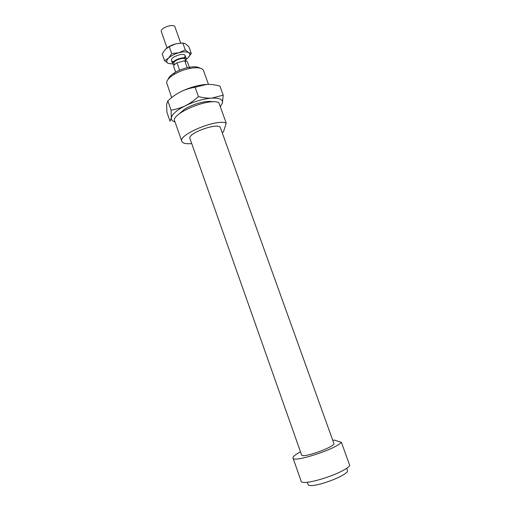 <?xml version="1.0" encoding="UTF-8"?>
<svg xmlns="http://www.w3.org/2000/svg" width="511" height="511" viewBox="0 0 511 511"><rect width="100%" height="100%" fill="white"/><g stroke="black" fill="none" stroke-linecap="round" stroke-linejoin="round"><path stroke-width="0.77" d="M171.67 97.601L166.605 82.539C166.893 80.055 169.384 77.346 174.079 74.421C179.029 71.502 184.433 69.47 190.29 68.321C197.438 67.145 201.8 67.797 203.391 70.275L203.621 70.927M199.692 68.052C197.616 66.698 194.046 66.456 188.981 67.331C183.794 68.34 179.016 70.141 174.641 72.728C170.93 75.028 168.758 77.218 168.119 79.294M293.09 458.22L301.017 480.794C299.957 487.283 343.967 473.62 349.773 465.54L341.399 442.341L334.386 440.073L332.77 440.367M222.189 132.681L223.486 131.774L226.207 123.094L218.836 102.66C208.795 97.409 169.294 114.407 174.851 121.433L181.744 141.068M300.302 451.935C295.467 454.522 293.02 456.489 292.956 457.837C291.589 463.413 335.305 449.514 341.399 442.341M333.907 443.529L220.356 127.571C218.631 122.468 189.907 132.145 189.734 137.913L301.726 455.339C304.914 457.735 335.146 446.627 333.907 443.529L333.811 443.267M307.098 482.256L308.286 484.901C312.362 488.81 349.371 475.128 347.486 470.433L347.339 470.037M220.356 127.571L220.503 127.999M191.529 143.597C186.266 144.064 183.079 143.425 181.961 141.681C176.64 135.37 216.383 118.539 226.207 123.094M179.617 70.192L176.998 62.827L184.72 60.694L187.224 67.695M175.618 72.16L173.631 66.258C173.797 65.159 174.922 64.016 176.998 62.827M184.72 60.694L187.486 61.991M174.321 64.871L173.778 63.077C173.721 60.221 184.33 56.747 185.238 59.321L185.314 59.532M174.251 64.961L172.731 64.022L172.622 63.396C172.533 59.979 185.282 55.795 186.374 58.88L185.876 60.815M167.014 47.9L161.227 31.273C161.016 27.517 173.702 23.397 174.909 26.828L175.011 27.115M223.205 95.148L222.4 103.19C223.166 99.517 219.634 97.825 211.803 98.118C203.429 98.789 194.646 101.312 185.455 105.694C189.773 103.561 194.097 100.533 198.434 96.598C203.448 97.85 207.907 98.355 211.803 98.118L223.205 95.148L219.909 86.046C215.131 84.769 210.781 84.213 206.866 84.385L195.087 87.228C189.69 88.148 184.841 89.687 180.555 91.846C189.696 87.419 198.472 84.935 206.866 84.385M180.555 91.846C176.257 94.011 172.015 97.026 167.819 100.891L166.592 104.499L166.925 112.286L170.042 121.184L171.326 117.996C171.191 119.868 172.424 121.164 175.011 121.886M220.273 106.646L222.4 103.19M171.326 117.996L171.07 110.146C176.34 109.309 181.137 107.821 185.455 105.694C176.685 110.197 171.977 114.298 171.326 117.996M178.997 114.023L184.318 109.392C190.405 105.675 197.137 103.158 204.521 101.842C208.239 101.261 211.132 101.261 213.208 101.842M167.819 100.891L171.07 110.146M195.087 87.228L198.434 96.598M184.228 57.858C186.291 55.111 184.854 54.019 179.923 54.581L174.36 56.676C172.52 57.813 171.53 58.899 171.389 59.934C171.364 60.873 172.118 61.435 173.657 61.62M186.464 59.135L187.965 57.89C190.226 55.61 190.456 53.866 188.655 52.652C186.553 51.573 183.296 51.605 178.869 52.735C174.417 54.025 170.961 55.833 168.489 58.171C166.311 60.49 166.19 62.214 168.125 63.345L172.731 64.028M168.125 63.345L164.606 60.72L168.489 58.171L171.728 53.598L178.869 52.735L185.276 49.899L188.655 52.652L191.267 53.406L188.84 46.642L185.499 43.863L182.81 43.013L175.701 43.85L181.999 43.02M166.356 48.417C168.828 46.431 171.945 44.911 175.701 43.85L169.269 46.68L165.36 49.324L162.198 53.898L164.606 60.72M191.267 53.406L187.965 57.89M171.728 53.598L169.269 46.68M185.276 49.899L182.81 43.013M174.641 72.728L174.079 74.421M188.981 67.331L190.29 68.321M208.456 84.353L203.391 70.275M347.486 470.433L346.669 468.165M189.543 67.759L187.39 61.735M185.768 60.796L185.238 59.321M186.374 58.88L185.135 55.431M180.702 43.026L174.909 26.828M172.641 63.773L171.511 60.573"/></g></svg>
